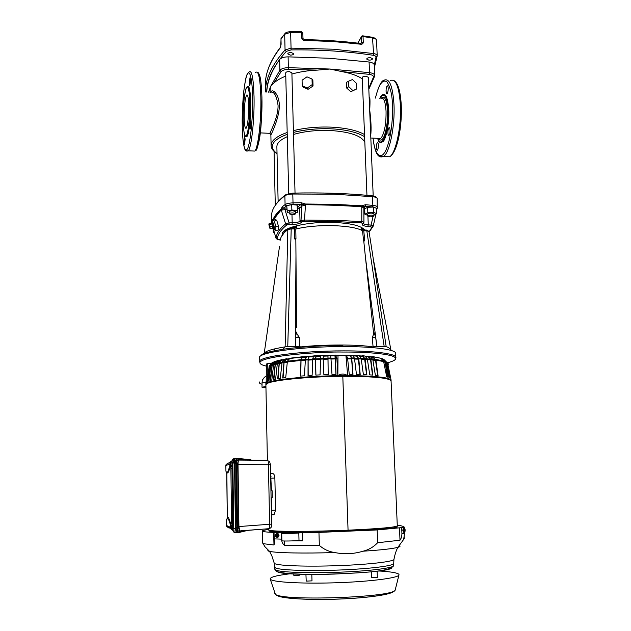 <?xml version="1.0" encoding="UTF-8"?>
<svg xmlns="http://www.w3.org/2000/svg" width="631" height="631" viewBox="0 0 631 631"><rect width="100%" height="100%" fill="white"/><g stroke="black" fill="none" stroke-linecap="round" stroke-linejoin="round"><path stroke-width="0.95" d="M287.231 134.308C279.288 137.306 274.564 140.461 273.073 143.765L272.994 143.931C271.377 147.149 272.726 150.352 277.025 153.522M363.85 207.978L361.721 206.676L334.201 205.256L305.436 204.649C325.036 204.483 343.808 205.067 361.752 206.392L365.057 206.329L363.866 207.709M381.037 98.326C384.492 95.06 386.677 99.264 387.576 110.93C388.183 121.002 385.502 135.854 382.654 138.812L382.552 138.93C381.227 140.603 379.925 140.453 378.647 138.489M377.519 138.339C379.097 142.291 380.84 143.056 382.733 140.634C385.864 137.637 388.862 120.844 388.104 109.968C387.055 97.087 384.626 92.67 380.824 96.709L379.886 98.349M378.742 141.297L380.454 142.858L383.151 141.51C386.409 138.465 389.548 120.892 388.743 109.644C387.647 96.267 385.123 91.684 381.171 95.888M246.429 87.63C244.165 94.634 243.085 105.44 243.18 120.056C242.99 113.406 243.692 95.975 246.027 88.592C248.409 82.369 249.75 94.847 249.758 102.419L249.308 118.573C248.606 127.036 247.762 132.494 246.76 134.947C244.796 138.213 243.605 133.393 243.187 120.489L243.18 120.04C243.676 137.116 245.498 137.747 246.674 136.343L245.633 136.588M266.345 366.114C261.747 365.081 259.617 363.835 259.948 362.368C263.009 355.568 322.173 351.506 343.374 352.051C361.768 351.877 392.955 353.407 395.598 358.108C396.173 359.67 393.468 361.232 387.505 362.786M364.836 142.33C361.547 135.815 350.142 131.879 330.628 130.507C316.912 129.97 304.536 131.287 293.494 134.45M295.032 193.07L291.885 72.794L289.337 71.587C287.168 71.571 285.961 72.013 285.701 72.904L288.714 193.575M373.197 195.941L368.33 77.29L366.059 76.225C363.811 76.225 362.549 76.69 362.257 77.605L366.95 195.302M289.195 212.884L287.397 212.686L286.742 205.564L293.076 204.507L293.021 202.874L301.224 202.709L305.428 204.01L334.233 204.326L361.792 205.761L365.523 204.728L365.057 206.329L373.56 207.031L376.51 208.317L376.739 213.696L373.986 215.084M356.736 88.932L350.781 91.716L346.561 87.938L346.356 82.416L348.62 81.186L348.825 86.723L352.903 90.596L356.736 88.932L356.523 83.418L352.477 79.545L348.62 81.186M368.78 88.206L373.442 77.171C373.655 75.759 372.211 74.813 369.096 74.332L341.773 71.595C350.615 73.196 357.461 75.617 362.304 78.859M341.773 71.595L329.934 69.031L317.448 70.104L288.367 69.41L288.115 56.853C283.942 56.94 281.118 57.823 279.636 59.495C271.472 70.948 267.181 81.778 266.763 91.96L266.755 92.055M374.633 76.004L374.254 64.938C374.033 63.471 372.314 62.493 369.088 62.012L329.571 58.273L288.115 56.853M269.808 133.33L270.297 132.415C271.882 128.716 278.381 115.923 278.058 105.385C276.575 95.462 273.996 91.085 270.313 92.252M369.285 97.758C370.042 96.456 370.192 100.605 369.734 110.22C371.091 120.852 371.414 129.292 370.72 135.547M297.635 207.071L300.577 204.728L301.847 206.077L305.436 204.941L304.528 220.061L339.596 220.471L339.304 221.733L361.358 222.877L362.675 223.437L362.304 224.242C362.084 225.377 363.921 226.111 367.834 226.442L372.022 227.144L369.072 231.853M290.205 55.102L287.736 53.872C287.988 52.965 289.164 52.515 291.277 52.531L293.746 53.761C293.494 54.668 292.311 55.11 290.205 55.102M368.883 60.142L366.682 59.062C366.966 58.123 368.204 57.65 370.397 57.65L372.59 58.73C372.306 59.677 371.067 60.142 368.883 60.142M367.778 216.149L367.699 214.09C368.007 213.459 369.316 213.128 371.62 213.104L373.931 213.806L374.017 215.873C373.702 216.496 372.4 216.819 370.097 216.851L367.778 216.149C368.094 215.526 369.395 215.203 371.698 215.171L374.017 215.873M289.219 213.822L289.164 211.716C289.44 211.109 290.694 210.793 292.918 210.778L295.513 211.574L295.568 213.68C295.292 214.28 294.046 214.595 291.83 214.611L289.219 213.822C289.495 213.215 290.741 212.907 292.965 212.892L295.568 213.68M271.977 223.8L272.071 221.923C272.773 220.503 274.911 227.783 274.099 228.824L273.625 228.785M273.507 228.659L272.813 227.27M274.043 228.808L272.221 221.796M272.048 221.946L272.639 219.62L274.256 221.031L275.873 226.537L275.857 230.575L274.28 229.432M376.533 40.55L376.541 40.329C376.391 39.217 375.185 38.444 372.913 38.026L362.88 36.551L361.326 37.032L361.666 36.204L362.644 35.825L363.038 36.566L363.267 42.151C363.196 43.555 362.431 44.249 360.948 44.225L333.278 41.551L304.465 40.408C302.872 40.242 301.973 39.422 301.768 37.963L301.523 31.574L302.825 32.859L301.61 32.307L290.654 32.339L290.623 31.605L301.523 31.574M282.27 234.811L282.333 234.054C281.355 227.838 307.549 221.52 332.868 222.396C350.615 223.153 361.224 225.693 364.718 230.031M361.792 230.41L361.571 228.312L363.732 230.701L364.466 230.788L363.74 229.952M270.959 223.437L271.078 222.885C272.221 223.753 272.766 225.598 272.702 228.422L272.079 228.051M250.128 126.334L250.712 120.868L251.248 123.447L250.665 128.913L250.128 126.334M249.355 83.45L249.963 77.826L250.468 80.247L249.86 85.879L249.355 83.45M243.74 103.09L243.416 100.66L243.96 95.344L244.386 96.764M244.102 141.849L244.631 136.682L245.128 139.206L244.591 144.373L244.102 141.849M390.076 130.175C389.942 128.259 389.587 127.415 389.011 127.651C388.27 128.503 387.907 130.262 387.931 132.928C388.057 134.845 388.412 135.689 388.988 135.452C389.729 134.608 390.092 132.849 390.076 130.175M388.191 88.237C388.073 86.423 387.742 85.635 387.205 85.863C386.44 86.747 386.069 88.553 386.077 91.282C386.196 93.096 386.527 93.893 387.071 93.664C387.836 92.789 388.207 90.982 388.191 88.237M378.348 145.193C378.221 143.332 377.898 142.511 377.362 142.724C376.683 143.513 376.352 145.177 376.376 147.717C376.494 149.579 376.817 150.407 377.354 150.194C378.032 149.405 378.363 147.741 378.348 145.193M246.051 136.619L247.084 136.367C249.087 134.032 250.964 116.498 250.657 102.301C250.365 91.653 249.466 86.36 247.959 86.415M244.205 117.697C244.213 106.363 245.009 98.83 246.579 95.1C247.731 94.066 248.425 97.513 248.653 105.448C248.638 116.932 247.849 124.496 246.287 128.132C245.112 129.126 244.418 125.648 244.205 117.697M373.536 332.261L373.962 332.545L373.41 334.162L373.465 332.253L373.505 333.192M373.962 332.545L374.333 333.16L373.276 334.943L374.104 332.742M374.293 333.081L373.371 334.414M260.855 355.884C261.55 353.526 270.084 351.151 286.466 348.769C304.82 346.553 323.624 345.441 342.893 345.425M364.466 230.788L366.824 230.851L384.192 346.593L386.196 346.782L372.613 254.53M390.904 349.755C389.351 347.973 387.781 346.987 386.196 346.782M264.121 353.77C264.507 351.388 271.511 349.093 285.125 346.861L287.752 346.671L291.206 228.927L287.831 229.542L288.824 228.493L290.962 228.138L291.206 228.927L294.393 228.935L294.551 238.707L295.836 239.11L296.554 327.607M283.098 349.306L285.125 346.861L287.831 229.542L284.179 232.705L281.016 237.351L279.975 240.868M374.333 333.16L375.697 337.585L372.29 337.435L373.039 346.419L376.92 346.6L365.444 257.314L363.819 241.515L364.75 240.34L363.669 229.936L361.571 228.312M296.278 332.64L298.889 336.851L295.45 337.475L296.365 332.363M296.176 332.979L297.351 334.801M295.971 255.965L295.324 346.664L299.812 346.474L300.514 346.94C324.263 344.36 357.761 344.376 372.653 346.884M268.83 223.942L269.492 224.533L270.171 228.509L269.5 227.909L268.83 223.942L271.22 223.374L271.89 223.966L269.492 224.533M364.261 230.015L366.485 230.07L366.824 230.851L369.017 231.474L372.55 254.104M280.614 238.455L280.464 238.912M291.057 228.138L293.399 228.201L293.644 228.99M293.502 228.209L294.393 228.935L296.846 226.632L293.951 228.138M372.29 337.435L372.574 336.954L375.697 337.585L376.802 346.585M372.574 336.954L373.276 334.943M373.465 332.253L365.444 257.314M363.819 241.515L363.637 240.679L364.75 240.34L363.527 240.23L363.637 240.679M295.836 239.11L295.963 238.652L294.551 238.707L295.663 239.946M298.889 336.851L299.449 337.34L295.45 337.475L295.442 346.648M299.449 337.34L299.812 346.474M271.89 223.966L272.56 226.253L270.163 226.829M272.56 226.253L272.56 227.941L270.171 228.509M284.486 232.066L281.923 235.387M295.963 238.652L295.789 229.1C315.808 223.721 352.855 224.754 362.541 230.796L363.527 240.23M261.92 97.56C262.654 120.892 258.371 152.797 255.2 150.596M363.267 42.151L361.547 42.608L360.743 43.5M361.342 36.779L357.801 43.129M284.739 33.822L280.984 39.059M282.294 234.614L285.464 230.875L287.144 229.936M284.179 232.705L285.464 230.875M291.53 228.154L296.846 226.632L296.878 228.832M360.948 44.225L360.561 43.476C342.586 41.189 323.869 39.927 304.394 39.674L302.967 38.625M304.465 40.408L304.363 39.674M290.623 31.605C287.665 31.897 285.843 32.473 285.173 33.333L280.976 38.665L281.11 44.257L280.298 47.743L280.724 46.875M327.994 220.148L327.789 221.418L339.304 221.733M374.27 65.387L375.981 57.2L377.204 55.773C377.062 54.692 375.847 53.943 373.576 53.548L372.471 37.276L362.825 35.849M375.981 57.2C375.997 56.262 375.027 55.615 373.079 55.268C347.358 51.348 320.027 49.565 291.096 49.912L290.654 32.339L284.676 34.24L285.062 49.975C271.835 64.93 265.304 78.938 265.47 91.984L265.335 86.092C265.028 73.772 270.029 60.868 280.353 47.38M291.096 49.912L286.3 51.387C273.444 65.798 266.905 79.356 266.692 92.055M301.287 222.601C299.615 223.713 296.57 224.328 292.153 224.439L292.185 222.846C295.986 222.751 298.597 222.222 300.017 221.26L301.287 222.601L302.281 221.796L301.003 220.456L300.017 221.26L299.662 207.962L301.847 206.077L301.003 220.456L304.528 220.061L304.489 221.331L327.789 221.418M339.596 220.471L361.8 221.631L363.906 222.175M274.256 221.031L276.772 220.432L275.084 219.044L272.639 219.62M276.772 220.432L278.381 225.937L275.873 226.537M278.381 225.937L278.295 229.992L275.857 230.575M276.102 238.439L276.047 238.297C276.362 233.691 279.549 228.887 285.614 223.887L289.085 222.869L284.952 209.658L281.292 210.068L285.614 223.887L286.821 224.896L289.053 224.462L289.085 222.869L292.185 222.846L291.979 214.611M286.884 211.054L291.853 210.005L297.319 210.604L297.777 212.245L295.545 212.702M278.768 239.638L276.047 238.297L273.239 228.674L276.047 238.321C277.214 239.488 278.113 239.93 278.744 239.646L280.219 239.717M274.43 232.784L273.27 232.397L274.162 231.877M373.047 216.528L371.091 225.07L373.229 226.103L372.022 227.144M367.747 215.392L364.892 214.201L367.826 212.694L373.781 212.434L376.739 213.696M361.792 205.761L361.8 221.631L361.358 222.877M291.711 204.507L291.853 210.005M292.035 204.554L297.169 205.138L297.319 210.604M297.169 205.138L297.777 212.245M273.728 219.367L281.181 209.8L283.54 208.12L284.975 208.049L284.952 209.658L286.845 209.65M273.191 228.659L273.27 232.397M373.229 226.103L375.973 214.083L373.229 226.103L369.119 232.113M373.781 212.434L373.56 207.031M367.826 212.694L367.613 207.299L364.686 208.837L364.892 214.201M367.613 207.299L373.205 207.063M306.958 76.84L312.014 79.017L312.187 84.609L307.281 88.001L302.225 85.8L302.068 80.224L306.958 76.84M300.577 204.728L301.224 204.349L305.443 204.941M270.802 92.008C272.758 87.946 279.612 95.163 279.304 106.126C279.344 116.293 272.931 130.901 271.543 133.646L270.873 134.924L269.879 133.33L260.224 132.881M312.187 84.609L313.039 86.013L308.094 89.294L307.281 88.001M308.094 89.294L303.117 87.196L302.225 85.8M313.039 86.013L312.873 80.445L312.014 79.017M352.903 90.596L350.781 91.716M348.825 86.723L346.561 87.938M288.367 69.41C284.826 69.497 282.412 70.23 281.142 71.603L273.925 83.04L270.51 86.589L269.942 92.236M301.224 202.709L301.224 204.349L293.076 204.507M273.018 219.533C274.398 216.165 277.064 212.726 281.024 209.208L282.286 206.771L283.54 208.12L286.75 205.698M376.873 209.642L376.604 210.446M273.925 83.04C276.678 80.453 280.629 78.141 285.78 76.106M291.916 74.04C299.638 71.824 308.149 70.514 317.448 70.104M364.608 136.706C350.528 128.061 318.9 126.066 293.447 132.415M287.294 136.667C280.345 139.743 276.875 143.103 276.875 146.731L278.129 201.604M231.861 461.214L230.867 461.253L230.457 462.097L230.433 462.925L231.743 462.878M230.583 461.75L230.638 465.993M230.433 462.925L230.575 465.552L231.774 465.512M231.79 466.475L231.151 466.498L230.575 465.552M233.005 463.115L232.839 462.184M232.878 461.198L233.525 461.135L233.557 463.044M230.418 462.263L229.731 464.108L229.747 465.079L230.378 465M232.555 523.194L231.601 523.044L230.875 468.368L229.747 465.079M229.794 466.388L227.475 472.698L226.592 472.603L225.93 471.215L225.859 465.536L226.095 464.384L230.489 461.987M230.197 466.956L228.493 472.051L226.915 473.282L226.758 472.777M235.292 463.596L235.884 463.178M229.179 528.171L226.829 526.617L226.6 525.544L230.56 527.358L230.56 525.031L231.601 523.044M226.6 525.544L226.529 519.755L227.168 518.406L228.745 519.77L230.56 525.031M227.302 518.256L227.475 517.688C228.004 517.057 228.54 517.523 229.092 519.076L230.954 524.432M230.56 527.358L231.269 529.164M237.067 531.199L236.444 531.215L235.781 527.705L234.882 463.611C234.906 461.371 235.158 460.165 235.647 459.991L236.128 460.031M236.704 458.524L235.473 458.414C234.858 458.642 234.543 460.149 234.511 462.917L235.426 528.462L236.231 532.816L237.674 532.667M238.66 532.753L237.729 532.722L236.806 527.879L235.884 463.406C235.915 460.354 236.262 458.698 236.933 458.437L237.619 458.453M240.048 530.971L269.263 528.675L269.634 524.266L271.638 524.109C272.119 526.325 271.322 527.847 269.263 528.675L240.687 530.821M239.78 530.884L238.912 526.546L238.013 464.534C238.037 461.789 238.368 460.299 238.999 460.07L267.725 460.291C268.136 460.354 268.372 461.837 268.435 464.739L270.399 464.739M271.606 490.729L272.127 490.729L272.269 497.622L271.606 497.875L271.488 516.671M270.573 471.87L271.448 490.516L272.127 490.729M272.379 514.675L274.075 514.612L275.55 510.14L271.858 510.282M348.052 530.182L348.06 530.182C379.341 528.739 395.755 527.295 397.293 525.836L391.07 380.927C389.374 377.898 373.292 376.368 342.814 376.321L348.052 530.182C312.219 531.736 273.854 531.712 269.587 530.3L268.782 529.874L268.759 528.707M348.06 530.182L342.807 376.328C307.928 376.494 270.715 380.335 266.645 383.853L265.896 384.863L267.394 460.283M275.55 510.14L274.871 478.053C274.627 475.246 273.933 473.755 272.773 473.573L270.944 473.629M269.547 365.452L271.693 363.298L267.284 363.456L266.361 364.197L266.195 382.78L266.716 381.645L267.236 382.07L269.161 366.24L272.568 362.47L271.338 363.306M273.68 362.076L272.568 362.47M388.215 364.552L388.097 362.92L387.584 362.904M269.879 365.27L267.82 381.298L268.956 380.856L270.817 365.483L272.111 364.363L270.194 380.461L271.827 380.02L273.633 364.568L273.98 363.787L275.234 363.456L273.491 379.633L275.605 379.192L277.325 363.677L277.648 362.896L279.217 362.573L277.687 378.813L280.259 378.395L282.144 362.036L283.997 361.729L286.04 359.031L288.714 358.858M283.997 361.729L282.727 378.024L285.717 377.63L287.405 361.216L300.955 359.686L302.17 357.059L304.15 357.083M300.955 359.686L300.569 376.108L304.457 375.8L305.388 359.307L308.054 359.11L308.914 356.507L310.436 356.586M308.054 359.11L308.023 375.555L312.124 375.295L312.724 358.794L315.5 358.629L315.989 356.042L316.975 356.176M327.986 355.261L323.364 355.427L323.671 355.86M328.002 355.994L323.317 356.16L327.986 355.703L328.175 374.577L327.939 355.703M328.057 358.085L330.92 358.006L332.001 374.467L336.031 374.38L335.487 357.911L334.998 355.356L334.256 355.553M265.896 384.594L266.534 383.206C270.525 379.846 304.142 376.147 337.861 375.69L337.908 375.69C341.063 373.536 344.305 373.513 347.634 375.619L346.159 357.864L347.452 357.872L347.626 358.637L349.251 374.286L352.997 374.317L351.719 357.935L350.481 355.395L348.683 355.553M351.719 357.935L354.299 357.998L354.527 358.763L356.452 374.38L360.198 374.467L358.794 358.897L356.996 355.6L354.796 355.718M358.574 358.14L360.971 358.242L361.24 359.007L363.401 374.577L366.848 374.727L365.16 359.22L363.006 355.908L360.514 355.979M364.892 358.463L367.076 358.605L367.384 359.362L369.75 374.885L372.826 375.09L370.894 359.646L368.425 356.326L365.767 356.334M370.586 358.889L372.503 359.071L372.85 359.828L375.382 375.287L378.056 375.54L375.895 360.167L373.158 356.846L370.452 356.783L373.024 357.304L375.563 360.419L377.677 375.5M375.555 359.418L383.498 360.837L386.716 376.857L388.081 377.212L385.47 362.068L382.236 358.7L380.895 358.392M272.111 364.363L274.706 361.587L276.346 361.216M275.234 363.456L277.687 360.711L279.833 360.388M279.217 362.573L281.481 359.851L284.1 359.607M311.58 356.507L313.378 356.373M316.928 356.144L320.635 355.947M323.64 355.805L327.939 355.655M330.644 355.576L334.312 355.513M272.758 362.904L270.888 365.191M270.77 365.87L269.926 366.256L270.281 365.475M269.926 366.256L268.27 381.108M271.188 364.694L274.785 361.508M275.913 361.697L274.887 362.02L276.031 361.563M274.887 362.02L272.505 364.576L273.728 364.19M273.594 364.907L272.158 365.349L272.505 364.576M272.158 365.349L270.62 380.343M273.98 363.787L276.528 361.019L277.94 360.498M279.517 360.751L277.861 361.153L279.699 360.538M277.861 361.153L275.613 363.677L277.435 363.243M277.285 363.984L275.282 364.458L275.613 363.677M275.282 364.458L273.893 379.546M277.648 362.896L280.038 360.159L281.805 359.591M283.879 359.875L281.647 360.301L284.084 359.631M281.647 360.301L279.565 362.801L281.954 362.36M281.812 363.109L279.265 363.574L279.565 362.801M279.265 363.574L278.066 378.75M282.144 362.036L284.329 359.323L286.387 358.747M288.959 359.063L286.198 359.489L289.156 358.794M286.198 359.489L284.321 361.965L287.247 361.524M287.113 362.281L284.053 362.738L284.321 361.965M284.053 362.738L283.067 377.977M287.405 361.216L290.015 358.195L302.43 356.767M306.264 357.185L302.281 357.525L306.374 356.894M302.281 357.525L301.161 359.938L305.301 359.583M305.23 360.356L301.019 360.711L301.161 359.938M301.019 360.711L300.774 376.092M305.388 359.307L306.832 356.381L309.111 356.207M313.299 356.681L309.001 356.972L313.378 356.389M309.001 356.972L308.212 359.362L312.668 359.063M312.613 359.836L308.117 360.135L308.212 359.362M308.117 360.135L308.18 375.54M312.724 358.794L313.678 355.9L316.107 355.75M320.595 356.278L316.052 356.515L320.627 355.987M316.052 356.515L315.61 358.889L320.296 358.653M320.272 359.418L315.563 359.654L315.61 358.889M315.563 359.654L315.934 375.082M315.5 358.629L315.839 375.09L320.075 374.885L320.651 355.805L323.309 355.403M323.34 355.395L320.651 355.805M320.319 358.384L323.167 358.258L323.269 355.687M323.317 356.16L323.222 358.526L328.049 358.353M328.065 359.118L323.23 359.291L323.222 358.526M323.23 359.291L323.916 374.727M327.994 355.229L330.636 355.45L328.002 355.521M330.92 358.006L330.636 355.45M330.652 355.632L334.974 355.829L335.952 374.38M356.681 355.316L359.205 355.695L356.996 355.6M360.971 358.242L359.205 355.695M359.362 355.916L362.904 356.373L364.631 358.716L366.556 374.711M362.659 355.639L365.018 356.05L363.006 355.908M367.076 358.605L365.018 356.05M365.215 356.294L368.299 356.791L370.594 359.899L372.487 375.066M368.054 356.065L370.2 356.499L368.425 356.326M372.503 359.071L370.2 356.499M372.811 356.602L380.714 358.227L373.158 356.846M383.498 360.837L380.714 358.227M381.337 358.81L385.084 362.304L387.623 377.086M385.068 361.311L382.236 358.7M386.156 362.107L386.827 363.093L389.445 377.701M385.817 361.602L389.067 377.543L389.926 377.93L387.221 362.872L383.112 359.134M383.908 359.481L387.639 363.18L390.818 378.687L387.544 362.864M334.895 355.072L346.411 355.332L334.998 355.356M346.49 355.521L349.992 355.576L351.546 358.203L352.808 374.317M350.221 355.111L352.863 355.45L350.481 355.395M352.974 355.655L356.373 355.774L358.353 358.4L359.954 374.467M354.299 357.998L352.863 355.45M266.061 382.023L262.046 382.875L262.007 387.253L265.927 386.448M262.046 382.875C262.086 380.02 263.49 377.693 266.258 375.895M265.943 387.213L262.007 387.253M267.284 363.456L267.236 382.07M323.167 358.258L323.175 359.023L320.28 359.149M328.175 374.577L323.877 374.727L323.175 359.023M336.844 357.895L337.861 375.69L338.011 355.411L335.802 356.018L336.844 357.895L335.487 357.911M347.452 357.872L346.411 355.332M346.159 357.864L345.906 355.395L338.011 355.411M345.906 355.395L347.673 375.603C374.83 375.871 389.311 377.377 391.133 380.154L391.054 380.659M337.908 375.69L347.634 375.619M269.642 530.316L268.932 530.774L269.737 531.207C272.75 531.917 281.797 532.288 296.893 532.312C337.617 532.422 400.37 528.81 397.199 526.743L397.175 526.025M262.315 531.034L262.646 543.141L263.466 543.725L273.988 544.995L273.609 532.414C266.148 532.107 262.386 531.649 262.315 531.034C262.354 530.545 264.507 530.024 268.774 529.472M273.609 532.414L284.352 532.864M403.753 538.945L404.503 533.242L401.931 533.881C401.766 536.713 401.119 538.827 399.983 540.231L399.533 527.824L377.172 529.945L318.955 532.406L284.344 532.674M299.236 540.412L302.494 540.436M302.257 532.674L302.509 540.854L293.186 540.854M281.363 532.722L281.521 539.119L274.217 538.89L274.517 543.196L273.988 544.995M284.557 541.004L284.676 545.405C282.791 544.174 281.741 542.076 281.521 539.119M284.676 545.405L319.333 545.365C323.719 549.285 328.854 551.675 334.745 552.535C344.234 554.483 353.652 554.034 363.006 551.21C368.709 549.822 373.584 546.998 377.622 542.731L399.983 540.231M305.932 574.305L306.201 581.127L311.998 580.859L311.817 574.376M293.801 573.879L293.841 575.417L298.55 575.433L299.37 575.22L299.339 574.131M371.564 577.531L377.33 577.373M290.82 573.689C276.441 575.417 269.587 577.239 270.249 579.155L270.936 579.708C275.431 582.429 305.246 583.896 338.003 582.697C370.783 581.522 397.546 578.028 398.926 575.117C399.336 574.391 398.508 573.737 396.426 573.137C392.884 572.151 386.764 571.426 378.056 570.945M403.761 539.197L404.258 538.693L404.179 536.563M277.616 537.73L279.005 535.522L277.332 533.258M274.217 538.89L274.02 532.548M276.26 534.023L276.859 533.369C277.908 533.092 278.539 533.818 278.752 535.538L277.853 537.644L276.41 537.084M277.932 537.052L278.452 535.53L277.656 537.044M275.952 535.498L277.987 535.908L277.238 536.176L277.104 537.084L277.892 537.02M277.104 537.084L275.992 537.068L275.502 536.129L277.49 535.948M277.238 536.176L277.222 536.2C276.678 537.36 276.11 537.344 275.518 536.153L275.502 536.129M276.086 535.861L275.597 535.893M277.987 535.908L277.041 534.078L277.869 533.984L278.452 535.53M277.451 535.23L275.518 535.167L277.198 535.009C276.607 533.81 276.031 533.794 275.495 534.962M275.479 534.978L275.921 534.063L277.041 534.078M278.105 535.553L277.837 534.015L275.928 534.055M276.772 533.96L277.869 533.984M397.278 525.434L400.866 525.749L403.824 526.585L403.335 527.019M403.327 526.98L404.29 527.082L404.337 528.604M404.384 529.788L404.4 530.379M404.447 531.61L404.503 533.242M403.422 527.981L402.791 530.237L403.461 532.264M401.931 533.881L401.702 527.666L404.29 527.082M404.006 531.617L403.564 532.264L403.106 530.237L403.627 527.981L403.903 528.612M404.936 531.523L403.493 531.625L403.241 530.206L404.944 530.371L404.999 531.405M404.471 531.61L404.534 530.734L405.141 530.608C404.992 531.799 404.794 531.846 404.542 530.75L404.282 530.529M403.674 530.537L404.944 530.371M404.337 530.379L404.329 529.819M404.495 529.59C404.645 528.399 404.842 528.352 405.086 529.456L403.619 530.206M405.086 529.456L404.337 529.811M404.487 529.614L404.345 528.691L404.842 528.604L405.094 529.472M404.842 528.604L403.722 528.604M404.345 528.691L403.722 528.589M403.469 531.657L403.745 528.62M399.533 527.824L401.702 527.666M377.622 542.731L377.172 529.945M318.955 532.406L319.333 545.365M302.486 540.041L298.999 540.444C294.369 541.027 281.434 541.232 281.883 540.728L281.718 533.282L289.274 532.359L304.592 532.43M281.718 533.282C281.268 533.723 294.188 533.487 298.81 532.966L304.584 532.359M287.176 533.321L287.168 532.864L296.815 532.872L291.94 532.738L291.948 533.227M287.168 532.864L291.94 532.738M299.733 532.367L293.407 532.485L299.733 532.367M269.5 461.158L270.423 464.731L271.606 524.093M237.729 532.722L239.37 532.398L238.471 532.659L237.942 531.42L237.54 527.816L236.617 463.422L236.909 459.865L237.658 458.453L238.51 459.336L237.666 463.406L238.597 527.753L239.575 531.783L245.017 530.49M233.675 458.65L232.847 463.138L231.79 463.209M234.511 462.917L232.847 463.138L233.738 528.344L234.038 531.61L234.842 532.816M235.426 528.462L232.665 528.305M234.653 532.793L234.022 532.509M232.579 524.929L231.719 524.953L231.277 526.79L232.602 526.759M232.784 530.237L231.411 529.63L232.673 529.417M231.459 525.41L231.419 529.448M231.277 526.79L231.459 529.78M230.875 468.368L231.814 468.194M287.184 132.486C278.894 135.389 273.775 138.741 271.819 142.527L271.101 145.548L270.873 134.924M378.521 138.378L380.556 138.481L381.345 137.724C384.642 132.4 386.211 123.518 386.054 111.088C385.399 101.449 383.687 97.221 380.911 98.404M255.579 72.518C258.458 70.009 260.209 78.165 260.84 96.993C261.392 119.661 258.213 147.473 254.892 151.077L252.747 150.99M379.98 156.733L383.419 156.535C389.524 153.144 395.156 126.271 393.965 104.241C392.671 85.926 389.374 77.913 384.09 80.2C381.266 80.689 378.363 86.652 375.374 98.097M375.421 98.097C378.876 84.097 382.765 78.741 387.103 82.038C390.502 87.835 392.277 95.376 392.419 104.651C393.105 114.511 391.693 138.228 385.502 151.069C379.113 162.995 373.875 149.444 373.087 138.126M257.456 72.328C258.071 72.163 258.789 73.204 259.609 75.452C260.745 78.394 261.518 85.737 261.936 97.482C261.676 119.283 261.242 143.876 254.892 151.077L248.33 150.801C247.959 151.195 247.06 151.085 245.625 150.486C245.112 150.541 242.604 145.635 242.225 125.38L243.826 90.722C246.216 75.073 246.074 75.239 249.016 72.123C251.769 69.599 253.441 77.771 254.033 96.622C254.553 119.322 251.501 147.181 248.33 150.801L246.5 151.03M242.241 125.324C241.918 115.213 242.903 88.151 246.595 75.862C250.373 65.387 252.566 85.011 252.574 97.048C252.999 107.877 251.69 137.645 247.841 148.064C244.023 156.188 242.257 136.186 242.241 125.324M385.565 156.622L389.595 156.796C395.826 153.42 401.576 126.586 400.362 104.588C399.029 86.305 395.661 78.291 390.266 80.571M247.076 86.818L247.107 86.794C248.835 85.224 249.876 90.391 250.231 102.285L250.239 102.766C250.507 116.901 248.646 134.024 246.674 136.343L247.084 136.367M259.901 362.525L259.491 357.69C257.551 352.579 300.9 346.458 343.256 346.585C374.159 346.514 396.181 349.637 395.755 353.407L395.653 358.258M259.948 362.368L259.57 361.721C257.629 356.775 301.019 350.797 343.406 350.875C374.333 350.773 396.363 353.778 395.937 357.43L395.598 358.108M360.751 355.931L359.284 355.805M355.529 355.537L352.824 355.387M349.598 355.261L346.324 355.166M286.332 205.951L285.086 204.586C286.616 203.592 289.258 203.024 293.021 202.874L292.792 194.032L333.894 194.182L372.487 196.675L372.842 205.375L372.322 206.96M364.529 134.545C357.217 130.451 346.34 127.99 331.89 127.162C318.056 126.586 305.223 127.746 293.399 130.656M373.442 77.171L374.451 76.651L374.696 75.499C374.483 74.072 372.755 73.117 369.529 72.644L329.934 69.031L288.391 67.675C284.21 67.769 281.379 68.629 279.896 70.262L279.636 59.495M373.079 55.268L373.576 53.548L333.539 49.21L291.065 48.13L285.062 49.975L286.3 51.387M357.919 43.145L361.326 37.032L361.547 42.608L361.058 43.476M379.83 138.441L379.894 139.104M274.635 348.872L274.438 351.751M334.793 355.111L330.597 355.19M320.706 355.553L316.289 355.797M313.512 355.987L309.521 356.294M306.532 356.554L303.251 356.886M288.099 359.244L286.166 359.741M284.967 360.096L283.903 360.475M384.192 346.593L376.92 346.6M295.324 346.664L287.752 346.671M281.213 236.846L281.016 237.351M265.675 79.593L265.225 79.971L265.328 84.877L265.225 79.979L265.754 78.97M302.959 38.388L302.825 32.859L302.99 38.507L301.768 37.963M280.298 47.743C269.902 61.365 264.91 74.15 265.335 86.092M292.153 224.439L289.053 224.462M278.602 239.638L280.211 239.733M302.281 221.796L304.489 221.331M277.254 239.165C277.585 234.606 280.771 229.85 286.821 224.896M363.535 223.098L362.304 224.242M362.675 223.437L363.156 223.335L362.786 224.147L363.464 223.421M363.874 208.254L364.481 206.873L363.874 207.796L363.929 222.096L363.164 223.335L363.882 222.459M370.657 226.624L371.091 225.07L368.267 224.881L367.834 226.442M367.928 216.394L368.267 224.881C365.412 224.668 363.819 224.155 363.488 223.35M298.392 206.621L299.662 207.962L297.682 208.885M364.789 211.409L363.89 211.085M272.671 222.08L272.418 223.074M284.975 208.049L286.805 208.041M365.081 206.723L364.245 208.632L364.71 209.516M369.096 74.332L369.529 72.644L369.088 62.012M281.142 71.603L279.896 70.262L270.51 86.589L268.617 92.158M287.215 205.485L291.238 204.625M272.332 222.735L272.537 221.931M273.468 219.422C274.911 216.283 277.482 213.073 281.181 209.8L281.024 209.208M373.844 207.173L376.234 208.214M270.297 132.415L271.543 133.646M368.82 89.263L374.625 76.185M305.428 204.01L305.436 204.649M365.523 204.728L372.842 205.375C375.839 205.698 377.417 206.321 377.583 207.252L377.567 207.433M282.286 206.771L285.086 204.586L284.873 195.784C286.395 194.758 289.037 194.174 292.792 194.032L292.776 193.125C320.8 192.463 347.184 193.338 371.919 195.768L372.487 196.675C375.477 197.014 377.054 197.661 377.228 198.615L377.188 208.356L377.567 207.567M376.526 208.68L377.188 208.356L376.589 210.036M271.772 222.207L271.638 215.96C271.401 209.555 275.81 202.827 284.873 195.784L285.788 194.648L292.776 193.125M232.973 460.322L234.637 460.464M235.221 460.512L236.041 460.575M228.493 472.051L228.122 471.389M229.731 464.108L225.859 465.544M227.286 518.28L226.876 473.005L227.475 472.698M235.884 462.768L234.89 462.807M234.511 462.823L233.549 462.862M231.206 526.404L230.544 526.357M228.745 519.77L229.092 519.076M247.391 460.133L238.51 459.336M271.385 511.694L271.89 511.678M273.633 514.73L271.803 514.801M274.706 361.587L273.846 361.902M277.687 360.711L276.528 361.019M281.481 359.851L280.038 360.159M286.04 359.031L284.329 359.323M302.17 357.059L289.345 358.534M308.914 356.507L306.461 356.696M315.989 356.042L313.433 356.2M334.974 355.829L330.683 355.916M330.944 358.274L335.424 358.179M335.495 358.944L330.999 359.039M362.904 356.373L359.544 356.184M361.121 358.526L364.631 358.716M364.899 359.481L361.279 359.284M368.299 356.791L365.42 356.547M367.25 358.897L370.287 359.142M370.594 359.899L367.423 359.646M373.024 357.304L370.665 357.028M372.708 359.378L375.224 359.662M375.563 360.419L372.897 360.12M382.078 359.142L381.471 358.936M383.806 361.263L384.681 361.547M385.084 362.304L383.971 361.957M386.827 363.093L386.314 362.809M386.803 362.115L387.221 362.423M350.41 355.86L346.6 355.805M347.539 358.14L351.546 358.203M351.719 358.96L347.649 358.905M356.909 356.065L353.131 355.931M354.417 358.274L358.353 358.4M358.582 359.165L354.559 359.031M271.764 365.136L270.817 365.483M274.911 364.237L273.633 364.568M278.918 363.353L277.325 363.677M283.737 362.502L281.844 362.817M300.813 360.459L287.137 361.997M307.96 359.875L305.238 360.08M315.453 359.394L312.621 359.567M330.983 358.771L328.065 358.85M337.025 358.653L335.558 358.676M361.24 359.007L358.794 358.897M367.384 359.362L365.16 359.22M372.85 359.828L370.894 359.646M383.908 361.595L375.895 360.167M386.235 362.36L385.47 362.068M387.639 363.18L387.221 362.872M347.626 358.637L346.222 358.621M354.527 358.763L351.893 358.7M334.745 552.535C304.45 553.545 276.449 552.969 269.563 551.376L268.104 550.973L267.694 549.838M274.162 562.836L274.935 563.712C279.249 565.802 307.037 566.764 337.404 565.676C367.786 564.603 392.64 561.771 393.933 559.508L393.996 559.066M274.808 569.217L275.605 570.022C279.967 572.309 308.622 573.405 339.289 572.214C369.979 571.047 394.028 567.955 393.752 565.534L393.72 563.475C393.996 565.833 369.924 568.878 339.218 570.038C308.535 571.221 279.872 570.179 275.51 567.947L274.714 567.159M391.709 567.884C388.98 573.484 283.934 577.042 277.411 571.725L277.001 571.489M274.564 592.974L275.337 594.252C281.954 601.304 392.001 597.565 395.148 590.206L395.487 589.173M277.798 595.838C283.003 598.701 310.72 600.239 340.085 599.032C369.466 597.857 392.821 594.268 393.476 591.208M263.024 543.543L264.894 546.691L269.563 551.376L271.898 556.014L274.256 563.27L274.808 569.272L275.85 570.858C278.602 573.753 304.678 574.999 334.533 574.06C364.363 572.483 390.021 571.757 393.752 565.534L393.752 565.479M399.636 545.689C400.575 546.194 399.983 546.746 397.869 547.337C392.624 548.741 380.998 550.027 363.006 551.21M277.222 536.2L275.518 536.153M403.209 530.214L403.335 528.675M298.999 540.444L298.81 532.966M274.871 478.053L271.196 478.164M271.172 476.815L270.675 476.831M238.912 526.546L269.634 524.266L268.435 464.739L238.013 464.534M235.884 463.406L237.666 463.406M236.806 527.879L238.597 527.753M251.446 460.165L250.704 459.668L237.784 458.461M237.887 460.496L236.909 459.865M238.912 530.695L237.942 531.42M248.362 530.245L239.37 532.398L239.575 531.783M235.891 463.572L234.882 463.611M236.799 527.682L235.781 527.705M237.138 531.286L236.657 531.294M235.079 458.737L233.817 458.627M231.956 461.111L233.052 459.912M232.878 530.734L234.038 531.61M277.033 153.759C273.215 151.266 271.235 148.522 271.101 145.548M378.892 138.402L370.823 138.023M380.856 96.377L379.775 98.341M393.728 80.453C397.869 82.503 400.377 90.683 401.253 104.983C402.278 126.09 397.506 152.615 389.595 156.796L383.419 156.535C378.884 158.089 375.248 155.597 373.031 138.126M273.854 228.943L274.95 230.181M271.945 222.357L271.227 222.782M272.639 228.493L274.028 228.911M246.634 136.777L246.232 136.753M389.011 127.651L389.437 127.675M387.205 85.863L387.608 85.887M247.407 95.147L246.579 95.1M369.009 231.427L366.619 230.078M390.802 349.4L373.307 259.025M264.208 353.399L279.533 246.287M287.878 229.29L286.371 230.662M296.523 332.064L296.538 332.466M296.68 333.231L296.531 332.608L296.68 333.231M280.724 46.86L281.071 38.175M372.684 37.308C377.078 39.004 375.327 38.018 376.541 40.329L377.204 55.773L374.364 67.706M377.385 138.331L380.454 142.858M376.628 211.156L376.715 210.415M274.075 151.424L275.282 205.304M275.132 205.548C277.285 202.157 280.566 198.733 284.967 195.279M372.172 195.791C377.48 196.911 375.311 196.84 376.455 197.274L377.228 198.615M233.557 462.98L234.322 462.941M234.89 462.917L235.884 462.862M227.302 518.209L226.726 472.753M226.829 526.617L230.812 528.47M274.075 514.612L271.811 514.699M259.586 381.976C258.978 382.954 259.791 383.711 262.039 384.232M262.173 379.941L262.78 379.625M266.211 380.801L265.832 383.94M390.912 379.097L391.078 380.004M265.919 384.681L265.793 384.09M391.039 380.753L391.133 380.154M398.926 575.117L395.148 590.206C389.84 599.734 284.21 603.007 275.447 594.481L270.249 579.155M371.328 571.741L371.549 577.562M377.109 571.071L377.354 577.404M403.903 539.111L397.869 547.337C396.158 550.516 394.848 554.57 393.933 559.508L393.72 563.475M275.518 535.167L277.403 535.222M403.84 527.074L403.824 526.585M405.094 531.121L404.976 531.531M404.424 529.756L405.063 529.598M268.916 530.056L268.932 530.774M237.122 531.199L236.444 531.215M231.94 460.804L232.618 528.321L232.926 530.923L234.511 532.69L236.231 532.816M234.898 459.194L233.328 459.06M231.971 460.662L232.957 459.021"/></g></svg>
